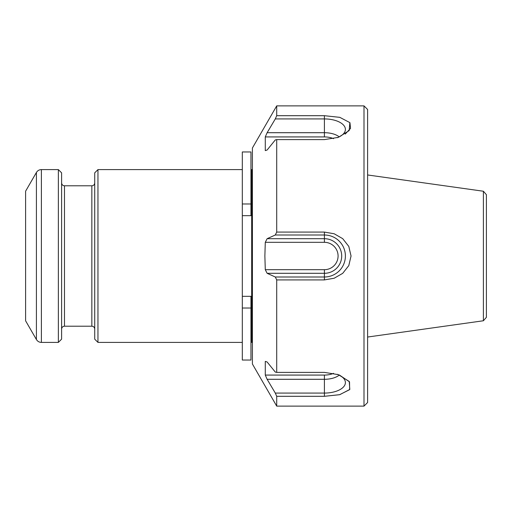 <?xml version="1.0" encoding="UTF-8"?>
<svg xmlns="http://www.w3.org/2000/svg" width="512" height="512" viewBox="0 0 512 512"><rect width="100%" height="100%" fill="white"/><g stroke="black" fill="none" stroke-linecap="round" stroke-linejoin="round"><path stroke-width="0.77" d="M97.958 342.4L94.72 339.162L94.72 172.838L97.958 169.6L97.958 342.4L242.317 342.4M61.6 339.162L61.6 172.838L58.362 169.6L58.362 342.4L61.6 339.162M36.41 172.48L25.6 191.2L25.6 320.8L36.41 339.52L36.41 172.48C37.555 170.63 39.219 169.67 41.395 169.6L58.362 169.6M483.398 320.762L486.4 317.306L486.4 194.694L483.398 191.238L483.398 320.762L367.603 337.037M242.317 203.981L250.957 203.981L250.957 151.962L242.317 151.962L242.317 308.019L250.957 308.019L250.957 360.038L242.317 360.038L242.317 308.019M242.317 296.32L250.957 296.32L250.957 308.019M242.317 215.68L250.957 215.68L250.957 203.981M252.403 169.6L251.68 169.6L251.68 342.4L252.403 342.4M265.286 269.683L324.403 269.683A13.683 13.683 0 0 0 338.08 256A13.683 13.683 0 0 0 324.403 242.317L265.286 242.317L264.87 256L265.286 269.683A556.832 441.766 180 0 0 267.13 273.306A23667.552 6125.613 0 0 0 275.296 276.998A614.323 503.226 -0 0 0 276.717 279.917L324.403 279.917L334.182 278.234L342.707 273.344L348.794 265.6L351.053 256L348.8 246.419L342.714 238.662L334.176 233.766L324.403 232.083L324.403 235.002L275.296 235.002A23667.552 6125.613 180 0 0 267.13 238.694L324.403 238.694L324.403 242.317M324.403 269.683L324.403 276.998A20.998 20.998 0 0 0 345.395 256A20.998 20.998 0 0 0 324.403 235.002L324.403 238.694A17.306 17.306 0 0 1 341.702 256A17.306 17.306 0 0 1 324.403 273.306L267.13 273.306M265.286 242.323A556.832 441.766 0 0 1 267.13 238.694M324.403 279.917L324.403 276.998L275.296 276.998M339.2 136.87A17.306 8.653 0 0 0 324.403 132.704L324.403 136.922L265.286 136.922L265.286 150.605A556.832 72.678 180 0 1 267.13 150.01A23667.552 16735.488 -0 0 1 275.296 139.923A614.323 53.542 0 0 1 276.717 139.61L276.717 232.083L324.403 232.083M276.717 232.083A614.323 503.226 180 0 0 275.296 235.002M367.603 256L367.603 402.522L364 406.118L364 105.882L367.603 109.478L367.603 256M337.318 137.696A20.998 10.496 0 0 0 345.146 131.046A20.998 10.496 0 0 0 324.403 118.925L275.296 118.925A614.323 556.768 0 0 1 276.717 115.693L276.717 105.882L252.403 148L252.403 364L276.717 406.118L364 406.118M265.286 136.922A556.832 514.445 180 0 1 267.13 132.704L324.403 132.704L324.403 115.693L276.717 115.693M275.296 118.925A23667.552 22861.101 180 0 0 267.13 132.704M339.2 375.13A17.306 8.653 180 0 1 324.403 379.296L267.13 379.296A556.832 514.445 0 0 1 265.286 375.078L265.286 361.395L265.286 375.078L324.403 375.078A13.683 6.842 0 0 0 333.536 373.331M267.13 379.296A23667.552 22861.101 -0 0 0 275.296 393.075A614.323 556.768 180 0 0 276.717 396.307L276.717 406.118M265.286 361.395A556.832 72.678 -0 0 0 267.13 361.99A23667.552 16735.488 180 0 0 275.296 372.077A614.323 53.542 180 0 0 276.717 372.39L324.403 372.39L338.362 374.643L349.229 381.459L349.805 389.453L339.782 394.662L324.403 396.307L276.717 396.307M276.717 279.917L276.717 372.39M339.36 374.995L349.523 381.856L349.645 389.651L339.578 394.714L324.403 396.307L324.403 393.075A20.998 10.496 180 0 0 345.146 380.954A20.998 10.496 180 0 0 337.325 374.304M349.958 122.758L350.522 128.416L345.19 134.093M276.717 139.61L324.403 139.61L338.362 137.357L349.19 130.586L349.843 122.598L339.821 117.35L324.403 115.693M324.403 136.922A13.683 6.842 180 0 1 333.536 138.675M324.403 375.078L324.403 393.075L275.296 393.075M36.41 339.52C37.555 341.37 39.219 342.33 41.395 342.4L41.395 169.6M61.6 329.082C61.786 327.315 62.746 326.355 64.48 326.202L64.48 185.798C62.746 185.645 61.786 184.685 61.6 182.918M64.48 185.798L91.84 185.798L91.84 326.202C93.574 326.355 94.534 327.315 94.72 329.082M91.84 185.798C93.574 185.645 94.534 184.685 94.72 182.918M64.48 326.202L91.84 326.202M41.395 342.4L58.362 342.4M97.958 169.6L242.317 169.6M250.957 336.64L251.68 336.64M250.957 175.36L251.68 175.36M483.398 191.238L367.603 174.963M276.717 105.882L364 105.882"/></g></svg>
